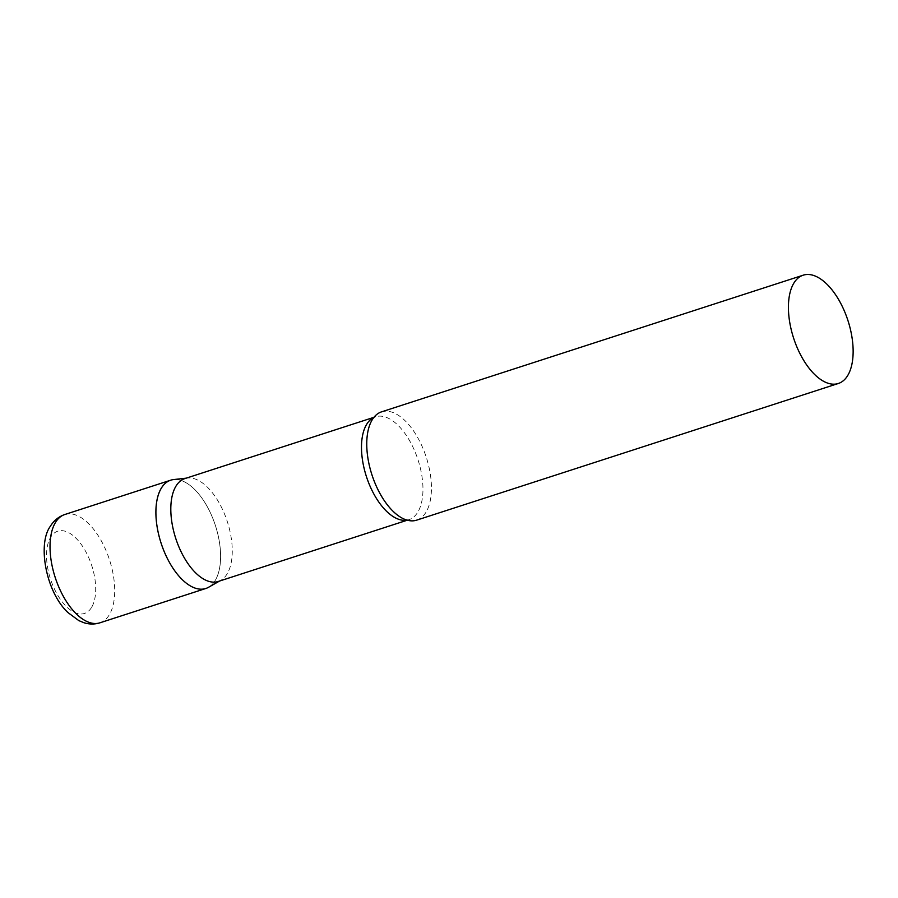 <?xml version="1.0" encoding="UTF-8"?>
<svg xmlns="http://www.w3.org/2000/svg" width="898" height="898" viewBox="0 0 898 898"><rect width="100%" height="100%" fill="white"/><g stroke="black" fill="none" stroke-linecap="round" stroke-linejoin="round"><path stroke-width="0.67" stroke-dasharray="4.49 3.37" d="M170.699 480.194A56.922 28.545 -108 0 1 211.344 514.902A56.922 28.545 -108 0 1 215.037 580.725A56.922 28.545 -108 0 1 205.799 588.493M218.214 581.477A54.082 27.108 72 0 0 220.762 580.355A54.082 27.108 72 0 0 218.742 502.207A54.082 27.108 72 0 0 187.592 478.005A54.082 27.108 72 0 0 184.865 478.6M208.482 587.314A56.922 28.545 72 0 0 206.36 505.046A56.922 28.545 72 0 0 173.572 479.577M416.65 520.155A56.922 28.545 72 0 0 417.2 436.709A56.922 28.545 72 0 0 381.538 411.856M64.813 514.509A56.922 28.545 -108 0 1 105.459 549.228A56.922 28.545 -108 0 1 109.141 615.051A56.922 28.545 -108 0 1 99.914 622.819M91.473 607.564A43.261 21.687 -108 0 1 57.36 594.577A43.261 21.687 -108 0 1 50.771 537.06A43.261 21.687 -108 0 1 84.883 550.047A43.261 21.687 -108 0 1 91.473 607.564M407.063 520.133A54.082 27.108 72 0 0 408.893 519.684A54.082 27.108 72 0 0 409.432 440.402A54.082 27.108 72 0 0 375.544 416.795A54.082 27.108 72 0 0 373.793 417.503M187.592 478.005L186.189 478.163M373.938 417.312L375.544 416.795C375.532 415.909 374.107 417.48 371.256 421.51M407.288 520.2L408.893 519.684C409.409 520.402 407.322 519.976 402.652 518.382M220.762 580.355L219.539 581.051"/><path stroke-width="1.35" d="M99.914 622.819L205.799 588.493A56.922 28.545 -108 0 1 165.153 553.785A56.922 28.545 -108 0 1 161.472 487.962A56.922 28.545 -108 0 1 170.699 480.194L64.813 514.509A56.922 28.545 -108 0 0 55.586 522.277A56.922 28.545 -108 0 0 59.268 588.111A56.922 28.545 -108 0 0 99.914 622.819C94.582 624.458 89.228 624.413 83.884 622.707L78.811 620.608L67.934 612.548C45.888 592.018 37.245 543.773 50.389 526.228C53.835 520.571 58.639 516.676 64.813 514.509M373.938 417.312L184.865 478.6A54.082 27.108 72 0 0 184.337 557.871A54.082 27.108 72 0 0 218.214 581.477L407.288 520.2M186.189 478.163L173.572 479.577A56.922 28.545 72 0 0 170.137 563.641A56.922 28.545 72 0 0 208.482 587.314L219.539 581.051M803.216 275.181L381.538 411.856A56.922 28.545 72 0 0 371.256 421.51A56.922 28.545 72 0 0 380.976 495.303A56.922 28.545 72 0 0 402.652 518.382A56.922 28.545 72 0 0 416.65 520.155L838.328 383.491A56.922 28.545 72 0 0 838.889 300.033A56.922 28.545 72 0 0 803.216 275.181A56.922 28.545 72 0 0 802.666 358.628A56.922 28.545 72 0 0 838.328 383.491M373.793 417.503A54.082 27.108 72 0 0 375.016 496.066A54.082 27.108 72 0 0 407.063 520.133"/></g></svg>
